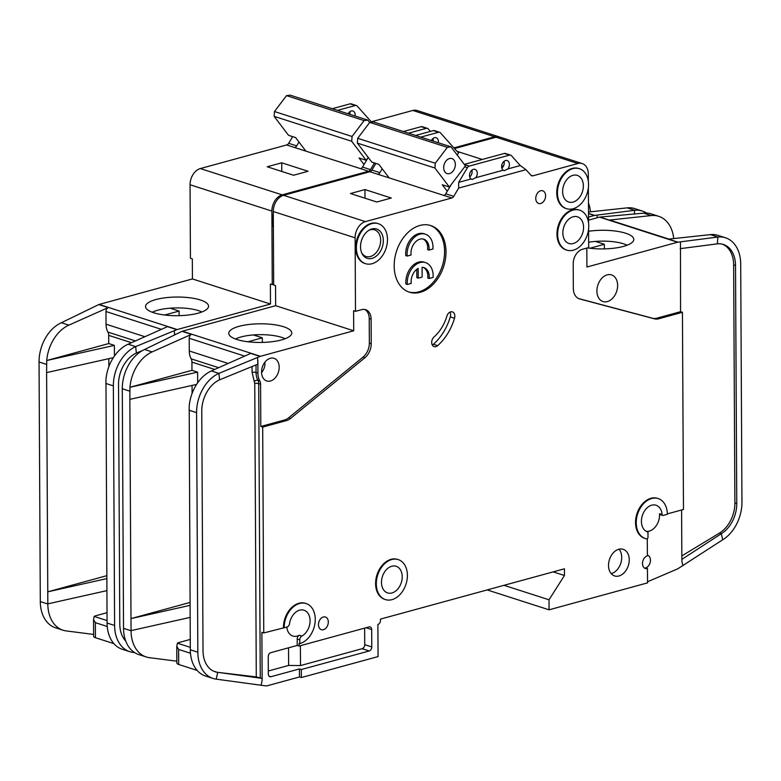 <?xml version="1.0" encoding="UTF-8"?>
<svg xmlns="http://www.w3.org/2000/svg" width="781" height="781" viewBox="0 0 781 781"><rect width="100%" height="100%" fill="white"/><g stroke="black" fill="none" stroke-linecap="round" stroke-linejoin="round"><path stroke-width="1.17" d="M349.908 114.358A5.252 3.72 107.8 0 0 349.995 113.245A5.252 3.72 107.8 0 0 349.79 111.732M355.082 116.018A5.252 3.72 107.8 0 0 355.17 114.905A5.252 3.72 107.8 0 0 352.885 110.98A5.252 3.72 107.8 0 0 348.17 113.792M273.37 227.388A20.989 14.868 -72.2 0 1 272.442 220.945A20.989 14.868 -72.2 0 1 273.301 214.023M273.35 224.206A20.989 14.868 -72.2 0 1 273.155 221.179A20.989 14.868 -72.2 0 1 273.321 218.036M201.869 311.99A28.692 8.493 -0.3 0 0 198.345 310.584A28.692 8.493 -0.3 0 0 157.811 310.194A28.692 8.493 -0.3 0 0 152.275 312.244M155.868 299.562A31.504 9.323 179.7 0 1 190.964 297.932A31.504 9.323 179.7 0 1 208.439 306.972A31.504 9.323 179.7 0 1 198.208 313.171A31.504 9.323 179.7 0 1 165.513 315.104A31.504 9.323 179.7 0 1 145.647 307.304A31.504 9.323 179.7 0 1 155.868 299.562M108.862 366.719L108.823 358.664M113.362 357.649L46.616 372.596L47.768 591.832L106.831 575.675M134.615 652.613L132.975 652.389A34.989 24.787 -72.2 0 1 129.802 651.686L122.275 649.265A34.989 24.787 -72.2 0 1 107.075 623.043L105.962 379.566A34.989 24.787 -72.2 0 1 128.123 344.196L167.456 326.643L176.857 329.66L135.65 346.618L128.123 344.196M114.436 356.038L114.377 345.378L108.735 343.562L108.696 335.371A7 4.959 107.8 0 0 107.915 332.091L135.425 340.936M106.851 578.594L47.768 591.832L47.826 603.859L106.909 590.631M46.616 372.596L46.723 360.519L108.735 343.562M47.826 603.859L47.826 603.996A34.989 24.787 107.8 0 0 63.027 630.218L55.51 627.797A34.989 24.787 -72.2 0 1 40.3 601.575L39.05 361.993A34.989 24.787 -72.2 0 1 61.357 322.729L98.806 304.57L108.208 307.587A3.495 2.48 -72.2 0 0 105.972 311.521L106.04 324.213A16.791 11.9 107.8 0 0 107.915 332.091M129.802 651.686A34.989 24.787 -72.2 0 1 114.602 625.464L113.352 385.882A34.989 24.787 -72.2 0 1 135.65 346.618L136.372 353.051L142.406 350.581M170.131 308.183L179.093 311.063L179.122 315.661M164.693 315.007L179.093 311.063M192.419 278.934L99.148 304.444L177.209 329.543L270.48 304.034L192.419 278.934L192.321 258.882L190.437 258.277L190.056 184.755A13.999 9.909 -72.2 0 1 200.346 168.559L286.627 144.963L360.617 168.657A3.495 2.48 107.8 0 0 362.521 167.056L368.027 157.752M190.056 184.755L271.876 211.065L272.257 284.587L270.382 283.981L270.48 304.034M174.632 334.834L174.319 330.802M174.632 333.594L174.641 334.824M46.723 360.519A34.989 24.787 107.8 0 1 68.874 325.14L108.208 307.587M46.743 360.519L114.377 345.378M63.027 630.218A34.989 24.787 107.8 0 0 66.2 630.921L93.622 634.426M136.372 353.051A27.989 19.828 -72.2 0 0 118.527 384.467L119.786 624.048A27.989 19.828 -72.2 0 0 125.761 641.094M132.975 652.389L133.16 651.588M272.257 284.587L273.662 284.206M371.268 121.816L412.817 110.453L494.637 136.763A13.999 9.909 -72.2 0 1 498.991 136.802A13.999 9.909 -72.2 0 1 499.684 137.065M494.637 136.763L453.898 147.902M362.521 167.056L370.506 169.623L374.47 162.946M370.506 169.623A3.495 2.48 -72.2 0 1 368.612 171.224L282.166 194.859L200.346 168.559M271.876 211.065A13.999 9.909 -72.2 0 1 282.166 194.859M412.817 110.453A13.999 9.909 -72.2 0 1 417.161 110.502L498.991 136.802M294.886 147.619L286.891 145.041M286.891 144.885A3.495 2.48 107.8 0 0 288.687 143.314L296.682 145.891A3.495 2.48 -72.2 0 1 294.886 147.453M292.65 136.636L288.687 143.314M588.503 212.032L627.163 207.863L634.68 210.284L594.692 215.4A3.495 2.48 -72.2 0 0 594.361 215.468L588.523 217.059M590.485 211.817A34.989 24.787 107.8 0 0 588.454 202.982M627.163 207.863A34.989 24.787 -72.2 0 1 634.748 208.605L642.265 211.026A34.989 24.787 -72.2 0 1 646.541 213.057M634.348 213.974L634.68 210.284A34.989 24.787 -72.2 0 1 642.265 211.026M597.25 215.126L596.996 217.821M430.438 131.403L428.193 128.894A3.495 2.48 107.8 0 0 427.373 128.348A3.495 2.48 107.8 0 0 426.289 128.338L408.512 133.2M433.23 139.828L431.542 140.287M267.219 166.773L293.549 175.247L308.056 171.273L281.726 162.809L267.219 166.773M296.682 145.891L298.967 142.025M337.509 110.365L355.277 105.513A3.495 2.48 -72.2 0 1 356.37 105.523A3.495 2.48 -72.2 0 1 357.19 106.07L371.571 122.148M107.026 612.675L95.829 615.74A7 2.07 179.7 0 0 94.15 616.434L107.065 620.583M305.918 151.163L295.599 137.583L288.54 135.318L274.111 116.34L274.473 111.527L286.51 95.633L364.102 120.586L367.744 120.089L369.628 122.558M368.261 157.459L366.133 160.261L351.704 141.283L352.065 136.48L364.102 120.586M352.065 136.48L274.473 111.527M366.133 160.261L359.075 157.996L364.024 164.508M351.704 141.283L274.111 116.34M367.744 120.089L290.161 95.145L286.51 95.633M107.241 626.489L95.37 622.672L93.544 619.567L94.15 616.434M93.544 619.567L93.632 636.33A7 2.07 -0.3 0 0 95.448 637.716L113.909 643.651M403.347 131.53L421.115 126.678A3.495 2.48 -72.2 0 1 422.199 126.688L427.373 128.348M332.335 108.705L350.103 103.844A3.495 2.48 -72.2 0 1 351.196 103.853L356.37 105.523M281.726 162.809L281.775 171.459M433.143 141.117A5.252 3.72 107.8 0 0 433.23 140.004A5.252 3.72 107.8 0 0 433.025 138.491M438.317 142.777A5.252 3.72 107.8 0 0 438.405 141.673A5.252 3.72 107.8 0 0 436.12 137.739A5.252 3.72 107.8 0 0 431.405 140.551M507.875 168.93L504.292 170.678L503.208 170.209A5.252 3.72 -72.2 0 1 501.636 166.626A5.252 3.72 -72.2 0 1 507.133 160.564A5.252 3.72 -72.2 0 1 509.407 164.498A5.252 3.72 -72.2 0 1 507.875 168.93L520.273 165.543L511.428 155.653A3.495 2.48 107.8 0 0 510.608 155.107A3.495 2.48 107.8 0 0 509.515 155.097L469.303 166.099A3.495 2.48 107.8 0 0 467.399 167.7L458.681 182.383L471.08 178.995A5.252 3.72 -72.2 0 1 469.508 175.413A5.252 3.72 -72.2 0 1 475.004 169.35A5.252 3.72 -72.2 0 1 477.279 173.284A5.252 3.72 -72.2 0 1 475.746 177.717L472.163 179.464L471.08 178.995M501.841 168.14A5.252 3.72 107.8 0 0 504.233 162.839A5.252 3.72 107.8 0 0 504.028 161.316M469.713 176.926A5.252 3.72 107.8 0 0 472.105 171.625A5.252 3.72 107.8 0 0 471.9 170.102M562.847 232.972A13.999 9.909 107.8 0 0 568.929 243.467A13.999 9.909 107.8 0 0 583.573 227.31A13.999 9.909 107.8 0 0 577.501 216.815A13.999 9.909 107.8 0 0 562.847 232.972M562.632 191.53A13.999 9.909 107.8 0 0 568.714 202.025A13.999 9.909 107.8 0 0 583.358 185.868A13.999 9.909 107.8 0 0 577.276 175.374A13.999 9.909 107.8 0 0 562.632 191.53M407.165 256.051A17.494 12.389 -72.2 0 1 407.086 254.401A17.494 12.389 -72.2 0 1 425.401 234.202L423.985 233.744A17.494 12.389 -72.2 0 0 405.681 253.942A17.494 12.389 -72.2 0 0 405.749 255.602L407.165 256.051L411.079 254.987A12.242 8.679 -72.2 0 1 410.972 253.337A12.242 8.679 -72.2 0 1 423.79 239.201A12.242 8.679 -72.2 0 1 429.111 248.378A12.242 8.679 -72.2 0 1 429.033 250.076L427.617 249.617A12.242 8.679 107.8 0 0 427.705 247.919A12.242 8.679 107.8 0 0 423.077 239.015M425.401 234.202A17.494 12.389 -72.2 0 1 432.996 247.313A17.494 12.389 -72.2 0 1 432.947 249.002L429.033 250.076M425.547 262.611L424.142 262.152A17.494 12.389 -72.2 0 0 405.827 282.351A17.494 12.389 -72.2 0 0 405.905 284.001L407.311 284.46A17.494 12.389 -72.2 0 1 407.243 282.81A17.494 12.389 -72.2 0 1 425.547 262.611A17.494 12.389 -72.2 0 1 433.152 275.722A17.494 12.389 -72.2 0 1 433.094 277.411L429.179 278.475L427.763 278.026A12.242 8.679 107.8 0 0 423.224 267.424M407.311 284.46L411.226 283.386A12.242 8.679 -72.2 0 1 411.128 281.746A12.242 8.679 -72.2 0 1 418.186 268.371L418.245 278.124L422.13 277.06L422.082 267.307A12.242 8.679 -72.2 0 1 423.946 267.6A12.242 8.679 -72.2 0 1 429.179 278.475M360.529 246.806A15.395 10.905 107.8 0 0 362.072 253.698A15.395 10.905 107.8 0 0 374.939 257.095A15.395 10.905 107.8 0 0 383.334 240.568A15.395 10.905 107.8 0 0 369.755 229.799A15.395 10.905 107.8 0 0 360.529 246.806M361.72 252.937A13.999 9.909 107.8 0 0 366.016 256.48A13.999 9.909 107.8 0 0 380.669 240.323A13.999 9.909 107.8 0 0 374.587 229.839A13.999 9.909 107.8 0 0 369.032 230.21M381.489 582.441A13.999 9.909 107.8 0 0 387.571 592.925A13.999 9.909 107.8 0 0 402.215 576.768A13.999 9.909 107.8 0 0 396.133 566.274A13.999 9.909 107.8 0 0 381.489 582.441M443.686 167.671A7.869 5.574 107.8 0 0 447.103 173.567A7.869 5.574 107.8 0 0 455.343 164.479A7.869 5.574 107.8 0 0 451.926 158.582A7.869 5.574 107.8 0 0 443.686 167.671M264.915 362.15A10.495 7.439 -72.2 0 1 264.974 363.292A10.495 7.439 -72.2 0 1 261.567 372.566M275.654 305.693L182.383 331.203L260.434 356.302L353.715 330.793L275.654 305.693L275.547 285.641L273.672 285.036L273.282 211.514L355.111 237.824L355.492 311.346L361.71 309.647A12.594 8.923 -72.2 0 1 365.625 309.686A12.594 8.923 -72.2 0 1 371.102 319.126L371.229 343.65A13.999 9.909 -72.2 0 1 364.932 357.718L290.512 418.44A13.999 9.909 -72.2 0 1 286.52 420.568L262.689 427.09L263.763 632.952L287.017 627.016A3.495 2.48 -72.2 0 0 289.536 623.648A13.999 9.909 -72.2 0 1 303.994 610.215A13.999 9.909 -72.2 0 1 310.077 620.71A13.999 9.909 -72.2 0 1 301.847 636.076L299.26 635.236A13.999 9.909 -72.2 0 1 292.836 636.037A13.999 9.909 -72.2 0 1 286.832 627.065M660.55 514.62A1.396 0.996 -72.2 0 1 659.515 513.693A13.999 9.909 -72.2 0 1 659.564 514.894A13.999 9.909 -72.2 0 1 646.248 531.344M647.049 531.724L647.966 532.017L647.996 537.23A1.396 0.996 -72.2 0 1 646.609 538.87A20.989 14.868 -72.2 0 1 645.36 538.548A20.989 14.868 -72.2 0 1 637.628 514.005A20.989 14.868 -72.2 0 1 658.217 498.581A20.989 14.868 -72.2 0 1 667.335 514.308L663.137 515.46A1.396 0.996 -72.2 0 1 662.103 514.523A13.999 9.909 107.8 0 0 656.069 505.239A13.999 9.909 107.8 0 0 641.426 521.396A13.999 9.909 107.8 0 0 647.508 531.881A13.999 9.909 107.8 0 0 647.966 532.017M617.625 285.397A13.999 9.909 -72.2 0 1 602.981 301.554A13.999 9.909 -72.2 0 1 596.899 291.069A13.999 9.909 -72.2 0 1 611.543 274.912A13.999 9.909 -72.2 0 1 617.625 285.397M385.072 599.466A20.989 14.868 -72.2 0 1 384.721 599.359A20.989 14.868 -72.2 0 1 375.602 583.632A20.989 14.868 -72.2 0 1 397.568 559.391A20.989 14.868 -72.2 0 1 397.92 559.508M376.305 583.856A20.989 14.868 -72.2 0 1 398.281 559.616A20.989 14.868 -72.2 0 1 407.399 575.353A20.989 14.868 -72.2 0 1 385.423 599.583A20.989 14.868 -72.2 0 1 376.305 583.856M545.607 195.767A6.648 4.706 -72.2 0 1 538.646 203.451A6.648 4.706 -72.2 0 1 535.756 198.462A6.648 4.706 -72.2 0 1 542.717 190.789A6.648 4.706 -72.2 0 1 545.607 195.767M365.157 263.548A20.989 14.868 -72.2 0 1 364.795 263.441A20.989 14.868 -72.2 0 1 355.677 247.704A20.989 14.868 -72.2 0 1 377.653 223.473A20.989 14.868 -72.2 0 1 378.004 223.591M356.38 247.938A20.989 14.868 -72.2 0 1 378.355 223.698A20.989 14.868 -72.2 0 1 387.474 239.435A20.989 14.868 -72.2 0 1 365.508 263.666A20.989 14.868 -72.2 0 1 356.38 247.938M446 251.794A34.989 24.787 -72.2 0 1 409.381 292.182A34.989 24.787 -72.2 0 1 394.18 265.96A34.989 24.787 -72.2 0 1 430.8 225.572A34.989 24.787 -72.2 0 1 446 251.794M408.678 291.948A34.989 24.787 107.8 0 0 444.584 251.336A34.989 24.787 107.8 0 0 430.087 225.358M629.242 559.782A13.999 9.909 -72.2 0 1 614.598 575.939A13.999 9.909 -72.2 0 1 608.516 565.454A13.999 9.909 -72.2 0 1 623.16 549.297A13.999 9.909 -72.2 0 1 629.242 559.782M611.191 573.625A13.999 9.909 107.8 0 0 621.715 557.361A13.999 9.909 107.8 0 0 619.05 549.189M566.215 208.566A20.989 14.868 -72.2 0 1 565.864 208.459A20.989 14.868 -72.2 0 1 556.746 192.722A20.989 14.868 -72.2 0 1 578.711 168.491A20.989 14.868 -72.2 0 1 579.063 168.608M557.449 192.956A20.989 14.868 -72.2 0 1 579.424 168.716A20.989 14.868 -72.2 0 1 588.542 184.453A20.989 14.868 -72.2 0 1 566.567 208.683A20.989 14.868 -72.2 0 1 557.449 192.956M328.313 621.988A6.648 4.706 -72.2 0 1 321.362 629.671A6.648 4.706 -72.2 0 1 318.472 624.683A6.648 4.706 -72.2 0 1 325.433 617.01A6.648 4.706 -72.2 0 1 328.313 621.988M446.869 316.168A5.594 3.964 -72.2 0 1 452.404 311.883A5.594 3.964 -72.2 0 1 454.835 316.08A5.594 3.964 -72.2 0 1 454.522 318.257A46.186 32.714 -72.2 0 1 437.614 345.661A5.594 3.964 -72.2 0 1 434.119 346.627A5.594 3.964 -72.2 0 1 431.688 342.439A5.594 3.964 -72.2 0 1 434.06 336.933A34.989 24.787 107.8 0 0 446.869 316.168M432.303 345.026A5.594 3.964 107.8 0 0 433.377 344.304A46.186 32.714 107.8 0 0 450.286 316.901A5.594 3.964 107.8 0 0 450.608 314.723A5.594 3.964 107.8 0 0 449.993 312.127M566.44 250.008A20.989 14.868 -72.2 0 1 566.079 249.9A20.989 14.868 -72.2 0 1 556.96 234.163A20.989 14.868 -72.2 0 1 578.936 209.933A20.989 14.868 -72.2 0 1 579.287 210.05M557.663 234.388A20.989 14.868 -72.2 0 1 579.639 210.157A20.989 14.868 -72.2 0 1 588.757 225.894A20.989 14.868 -72.2 0 1 566.791 250.125A20.989 14.868 -72.2 0 1 557.663 234.388M647.381 555.184A6.648 4.706 -72.2 0 1 647.576 555.242A6.648 4.706 -72.2 0 1 650.466 560.221A6.648 4.706 -72.2 0 1 645.575 567.924L647.449 568.529A6.648 4.706 -72.2 0 1 645.389 568.5A6.648 4.706 -72.2 0 1 642.499 563.521A6.648 4.706 -72.2 0 1 647.39 555.828L647.293 538.685M284.167 627.797A20.989 14.868 -72.2 0 1 306.132 603.557A20.989 14.868 -72.2 0 1 315.251 619.294A20.989 14.868 -72.2 0 1 299.816 643.593L299.797 639.912A3.495 2.48 -72.2 0 1 301.847 636.076M263.763 632.952L261.889 632.346L262.133 680.466L261.079 685.249L265.813 685.855A7 4.959 -72.2 0 0 267.356 685.738L299.484 676.951L299.435 668.927L270.939 676.727A3.495 2.48 -72.2 0 1 269.845 676.717A3.495 2.48 -72.2 0 1 268.332 674.091L268.234 656.714A3.495 2.48 -72.2 0 1 270.812 652.662L297.239 645.438L299.123 646.043L299.103 643.368L299.816 643.593M627.123 245.224A28.692 8.493 -0.3 0 0 623.589 243.809A28.692 8.493 -0.3 0 0 588.659 242.227M588.601 231.264A31.504 9.323 179.7 0 1 620.114 231.82A31.504 9.323 179.7 0 1 633.694 240.206A31.504 9.323 179.7 0 1 623.463 246.405A31.504 9.323 179.7 0 1 587.497 247.899M279.178 367.246A11.9 8.425 -72.2 0 1 266.731 380.972A11.9 8.425 -72.2 0 1 261.557 372.059A11.9 8.425 -72.2 0 1 274.014 358.323A11.9 8.425 -72.2 0 1 279.178 367.246M285.104 338.749A28.692 8.493 -0.3 0 0 281.57 337.343A28.692 8.493 -0.3 0 0 241.046 336.953A28.692 8.493 -0.3 0 0 235.511 339.003M239.103 326.321A31.504 9.323 179.7 0 1 274.199 324.691A31.504 9.323 179.7 0 1 291.674 333.731A31.504 9.323 179.7 0 1 281.443 339.93A31.504 9.323 179.7 0 1 248.749 341.863A31.504 9.323 179.7 0 1 228.882 334.063A31.504 9.323 179.7 0 1 239.103 326.321M192.097 393.478L192.048 385.423M196.597 384.408L129.851 399.355L130.993 618.591L190.066 602.434M261.079 685.249L216.21 679.148A34.989 24.787 -72.2 0 1 213.037 678.445L205.51 676.024A34.989 24.787 -72.2 0 1 190.31 649.802L189.197 406.325A34.989 24.787 -72.2 0 1 211.358 370.955L250.691 353.402L260.093 356.429L218.885 373.377L211.358 370.955M197.671 382.797L197.613 372.137L191.97 370.321L191.931 362.13A7 4.959 107.8 0 0 191.15 358.85L218.66 367.695M190.076 605.353L130.993 618.591L131.062 630.618L190.144 617.39M129.851 399.355L129.958 387.278L191.97 370.321M131.062 630.618L131.062 630.755A34.989 24.787 107.8 0 0 146.262 656.977L138.735 654.556A34.989 24.787 -72.2 0 1 123.535 628.334L122.285 388.753A34.989 24.787 -72.2 0 1 144.583 349.488L182.032 331.329L191.443 334.356A3.495 2.48 -72.2 0 0 189.207 338.28L189.275 350.981A16.791 11.9 107.8 0 0 191.15 358.85M213.037 678.445A34.989 24.787 -72.2 0 1 197.837 652.223L196.578 412.641A34.989 24.787 -72.2 0 1 218.885 373.377L219.607 379.81L257.867 364.161L257.554 357.561M253.366 334.942L262.328 337.822L262.348 342.42M247.928 341.766L262.328 337.822M257.867 360.353L257.935 373.054A16.791 11.9 107.8 0 0 259.8 380.923A7 4.959 -72.2 0 1 260.581 384.203L260.805 426.485L284.635 419.963A13.999 9.909 107.8 0 0 288.628 417.835L363.048 357.112A13.999 9.909 107.8 0 0 369.345 343.044L369.218 318.521A12.594 8.923 107.8 0 0 364.668 309.461M355.492 311.346L353.608 310.74L353.715 330.793M129.958 387.278A34.989 24.787 107.8 0 1 152.11 351.909L191.443 334.356M129.978 387.288L197.613 372.137M146.262 656.977A34.989 24.787 107.8 0 0 149.435 657.68L176.857 661.185M219.607 379.81A27.989 19.828 -72.2 0 0 201.762 411.226L203.021 650.807A27.989 19.828 -72.2 0 0 215.175 671.787A27.989 19.828 -72.2 0 0 217.714 672.343L216.21 679.148M262.689 427.09L260.805 426.485M262.133 680.466L262.104 678.386L256.285 676.912L254.752 383.559A2.802 0.83 179.7 0 1 258.706 383.598A7 4.959 107.8 0 0 257.925 380.318L259.8 380.923M645.008 538.431A20.989 14.868 -72.2 0 1 644.657 538.324A20.989 14.868 -72.2 0 1 636.925 513.781A20.989 14.868 -72.2 0 1 657.504 498.346A20.989 14.868 -72.2 0 1 657.856 498.473M667.325 513.888L683.473 509.476L682.438 312.302L658.608 318.824A13.999 9.909 -72.2 0 1 654.605 318.873L579.756 298.977A13.999 9.909 -72.2 0 1 579.414 298.879A13.999 9.909 -72.2 0 1 573.332 288.384L573.205 263.861A12.594 8.923 -72.2 0 1 582.47 249.276L588.689 247.577L588.591 229.028M454.503 148.575L496.042 137.212L577.872 163.522A13.999 9.909 -72.2 0 1 582.226 163.571A13.999 9.909 -72.2 0 1 588.298 174.056L588.337 181.417M588.376 187.586L588.562 222.858M577.872 163.522L532.886 175.823A3.495 2.48 -72.2 0 1 531.793 175.813A3.495 2.48 -72.2 0 1 530.973 175.266L525.974 169.682L458.662 188.084L458.681 182.383M273.282 211.514A13.999 9.909 -72.2 0 1 283.581 195.318L369.862 171.722L443.852 195.416A3.495 2.48 107.8 0 0 445.746 193.815L453.741 196.382L458.662 188.084M453.741 196.382A3.495 2.48 -72.2 0 1 451.848 197.983L365.401 221.619L283.581 195.318M355.111 237.824A13.999 9.909 -72.2 0 1 365.401 221.619M283.454 627.563A20.989 14.868 -72.2 0 1 305.43 603.332A20.989 14.868 -72.2 0 1 305.781 603.449M299.123 646.043L369.081 626.909A3.495 2.48 -72.2 0 1 370.165 626.918A3.495 2.48 -72.2 0 1 371.688 629.545L371.776 646.922A3.495 2.48 -72.2 0 1 369.208 650.973L301.32 669.532L301.359 677.557L378.063 656.587L377.887 624.497A3.495 2.48 107.8 0 0 380.464 620.446L380.454 619.108L564.419 568.802L564.458 575.49L549.014 599.788L549.072 609.815L487.188 589.928M647.449 568.529L647.527 582.89L549.072 609.815M496.042 137.212A13.999 9.909 -72.2 0 1 500.396 137.261L582.226 163.571M378.111 174.378L370.126 171.8M370.116 171.644A3.495 2.48 107.8 0 0 371.922 170.082L379.917 172.65A3.495 2.48 -72.2 0 1 378.111 174.222M375.886 163.405L371.922 170.082M299.484 676.951L301.359 677.557M297.239 645.438L297.21 639.083A3.495 2.48 -72.2 0 1 299.26 635.236M262.104 678.386L217.714 672.343L256.285 676.912M214.248 671.445A27.989 19.828 107.8 0 0 215.839 671.748M595.386 241.417L604.348 244.297L604.367 248.895M589.938 248.241L604.348 244.297M588.542 220.135L599.535 217.128A3.495 2.48 107.8 0 1 599.867 217.069L643.622 213.154A34.989 24.787 -72.2 0 1 651.208 213.896L658.725 216.317A34.989 24.787 107.8 0 0 651.139 215.576L609.268 220.086A3.495 2.48 -72.2 0 1 610.029 220.164L668.917 239.093M677.928 242.159L668.526 239.142L710.398 234.622L717.915 237.043L677.928 242.159A3.495 2.48 -72.2 0 0 677.596 242.227L586.912 267.024L586.814 248.094M680.222 248.651L717.29 243.857L717.915 237.043A34.989 24.787 -72.2 0 1 725.5 237.785A34.989 24.787 -72.2 0 1 740.7 264.007L741.95 502.124A34.989 24.787 -72.2 0 1 722.679 539.808L678.006 568.656A7 4.959 107.8 0 1 677.342 568.998L647.517 581.777M673.72 238.576A34.989 24.787 107.8 0 0 658.725 216.317M710.398 234.622A34.989 24.787 -72.2 0 1 717.973 235.364L725.5 237.785M681.833 555.916L719.467 533.081A27.989 19.828 107.8 0 0 734.892 502.935L736.766 503.54L735.517 265.423L733.642 264.818A27.989 19.828 107.8 0 0 722.405 244.18M736.766 503.54A27.989 19.828 -72.2 0 1 721.351 533.687L722.679 539.808M717.29 243.857A27.989 19.828 -72.2 0 1 723.362 244.443A27.989 19.828 -72.2 0 1 735.517 265.423M578.633 298.576L652.721 318.267A13.999 9.909 107.8 0 0 656.733 318.218L680.554 311.697L680.476 241.885M734.892 502.935L733.642 264.818M681.598 509.993L681.862 561.119L682.858 565.717M719.467 533.081L721.351 533.687L681.852 559.381M682.438 312.302L680.554 311.697M503.384 166.246L501.695 165.699M482.297 159.461L456.953 151.319M520.273 165.543L525.974 169.682M503.208 170.209L475.746 177.717M445.746 193.815L451.262 184.521M350.444 193.532L376.784 202.006L391.291 198.032L364.961 189.568L350.444 193.532M300.382 645.692L300.49 665.568L362.15 648.699A3.495 2.48 107.8 0 0 364.727 644.657L364.639 628.119M300.49 665.568L288.628 665.451L288.531 647.82M268.313 671.006L288.628 665.451M299.435 668.927L301.32 669.532M553.202 571.877L564.458 575.49M549.014 599.788L504.018 585.32M379.917 172.65L382.202 168.784M420.744 137.124L438.512 132.272A3.495 2.48 -72.2 0 1 439.605 132.282A3.495 2.48 -72.2 0 1 440.425 132.829L457.139 151.534A3.495 2.48 107.8 0 0 457.969 152.08A3.495 2.48 107.8 0 0 458.955 152.11L457.266 155.116M457.139 151.524L458.955 152.11M190.261 639.434L179.064 642.499A7 2.07 179.7 0 0 177.385 643.193L190.3 647.342M389.153 177.922L378.824 164.352L371.776 162.077L357.347 143.099L357.708 138.296L369.745 122.392L447.337 147.345L450.979 146.848L465.417 165.836L449.368 187.03L442.31 184.755L447.259 191.267M449.368 187.03L434.929 168.042L435.3 163.239L447.337 147.345M435.3 163.239L357.708 138.296M434.929 168.042L357.347 143.099M450.979 146.848L373.396 121.904L369.745 122.392M190.476 653.248L178.605 649.441L176.779 646.326L177.385 643.193M176.779 646.326L176.867 663.098A7 2.07 -0.3 0 0 178.683 664.475L197.144 670.41M418.245 278.124L416.829 277.665L416.79 269.308M464.314 164.381L504.35 153.437A3.495 2.48 -72.2 0 1 505.434 153.447L510.608 155.107M415.57 135.464L433.338 130.603A3.495 2.48 -72.2 0 1 434.431 130.612L439.605 132.282M364.961 189.568L365 198.218M108.696 335.371L131.481 342.693M46.577 364.415L39.05 361.993M47.826 603.996L40.3 601.575M107.075 623.043L114.602 625.464M113.352 385.882L105.826 383.461M105.972 311.521L161.413 329.338M68.874 325.14L61.357 322.729M106.04 324.213L144.895 336.709M594.361 215.468L588.513 213.584M594.692 215.4L588.513 213.418M360.617 168.657L368.612 171.224M95.37 622.672L95.448 637.716M421.115 126.678L426.289 128.338M350.103 103.844L355.277 105.513M191.931 362.13L214.716 369.462M129.802 391.174L122.285 388.753M131.062 630.755L123.535 628.334M190.31 649.802L197.837 652.223M196.578 412.641L189.061 410.23M189.207 338.28L244.638 356.097M152.11 351.909L144.583 349.488M257.935 373.054L256.051 372.449A16.791 11.9 107.8 0 0 257.925 380.318A2.802 1.64 151.1 0 0 254.284 381.597L252.097 372.41A2.802 0.83 179.7 0 1 256.051 372.449L256.012 364.922M260.581 384.203L258.706 383.598L260.249 677.781M284.635 419.963L286.52 420.568M288.628 417.835L290.512 418.44M363.048 357.112L364.932 357.718M369.345 343.044L371.229 343.65M369.218 318.521L371.102 319.126M189.275 350.981L228.13 363.468M254.752 383.559L254.284 381.597M252.097 372.41L252.068 366.533M677.596 242.227L599.535 217.128M609.268 220.086L599.867 217.069M643.622 213.154L651.139 215.576M658.608 318.824L656.733 318.218M654.605 318.873L652.721 318.267M579.072 298.752L579.756 298.977M532.886 175.823L530.895 175.188M464.666 166.822L467.399 167.7M443.852 195.416L451.848 197.983M299.797 639.912L297.21 639.083M366.064 627.739L371.688 629.545M371.776 646.922L364.727 644.657M362.15 648.699L369.208 650.973M270.939 676.727L268.957 676.092M454.522 318.257L450.286 316.901M433.377 344.304L437.614 345.661M662.103 514.523L659.515 513.693M178.605 649.441L178.683 664.475M464.422 164.527L469.303 166.099M504.35 153.437L509.515 155.097M433.338 130.603L438.512 132.272M397.568 559.391L398.281 559.616M377.653 223.473L378.355 223.698M578.711 168.491L579.424 168.716M578.936 209.933L579.639 210.157M644.657 538.324L645.36 538.548M657.504 498.346L658.217 498.581M305.43 603.332L306.132 603.557M566.079 249.9L566.791 250.125M565.864 208.459L566.567 208.683M364.795 263.441L365.508 263.666M384.721 599.359L385.423 599.583M660.121 514.62L662.708 515.45"/></g></svg>
